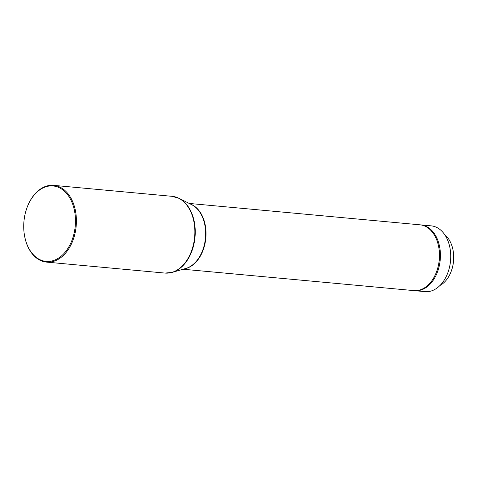 <?xml version="1.0" encoding="UTF-8"?>
<svg xmlns="http://www.w3.org/2000/svg" width="477" height="477" viewBox="0 0 477 477"><rect width="100%" height="100%" fill="white"/><g stroke="black" fill="none" stroke-linecap="round" stroke-linejoin="round"><path stroke-width="0.72" d="M72.892 237.641A37.88 25.752 -84.7 0 0 61.67 189.065A37.88 25.752 -84.7 0 0 27.135 207.346A37.88 25.752 -84.7 0 0 26.307 209.725A37.88 25.752 -84.7 0 0 24.518 235.62A37.88 25.752 -84.7 0 0 46.99 261.462A37.88 25.752 -84.7 0 0 72.892 237.641M24.518 235.62L24.56 235.876A38.542 26.199 -84.7 0 0 46.525 262.106A38.542 26.199 -84.7 0 0 73.78 237.934A38.542 26.199 -84.7 0 0 53.633 185.356A38.542 26.199 -84.7 0 0 27.225 207.101L27.135 207.346M183.114 269.231L413.845 290.6A33.032 22.461 -84.7 0 0 436.485 271.962A33.032 22.461 -84.7 0 0 437.212 269.881A33.032 22.461 -84.7 0 0 438.768 247.301A33.032 22.461 -84.7 0 0 419.945 224.816L189.208 203.44M436.485 271.962L436.574 271.723A32.376 22.008 -84.7 0 0 437.284 269.684A32.376 22.008 -84.7 0 0 438.816 247.551L438.768 247.301M414.334 290.642A33.032 22.461 -84.7 0 0 414.811 290.69A33.032 22.461 -84.7 0 0 438.172 269.97A33.032 22.461 -84.7 0 0 420.905 224.905A33.032 22.461 -84.7 0 0 420.422 224.87M414.811 290.69L425.102 291.644A33.032 22.461 -84.7 0 0 447.742 273.005A33.032 22.461 -84.7 0 0 448.469 270.924A33.032 22.461 -84.7 0 0 450.026 248.344A33.032 22.461 -84.7 0 0 431.202 225.859L420.905 224.905M447.742 273.005L447.831 272.761A32.376 22.008 -84.7 0 0 448.541 270.727A32.376 22.008 -84.7 0 0 450.073 248.595L450.026 248.344M440.027 285.455A27.97 19.014 -84.7 0 0 451.17 271.413A27.97 19.014 -84.7 0 0 451.785 269.654A27.97 19.014 -84.7 0 0 453.102 250.532A27.97 19.014 -84.7 0 0 444.725 234.684M451.17 271.413L451.26 271.174A27.308 18.567 -84.7 0 0 451.862 269.457A27.308 18.567 -84.7 0 0 453.15 250.789L453.102 250.532M168.53 273.053A38.458 26.146 -84.7 0 0 172.251 272.367L164.988 273.077A38.542 26.199 -84.7 0 0 192.243 248.905A38.542 26.199 -84.7 0 0 172.096 196.327L53.633 185.356M172.096 196.327L179.102 198.36L191.748 204.716A33.116 22.514 -84.7 0 1 203.387 248.249A33.116 22.514 -84.7 0 1 185.845 268.444L172.251 272.367A38.458 26.146 -84.7 0 0 192.625 248.916A38.458 26.146 -84.7 0 0 179.102 198.36A38.458 26.146 -84.7 0 0 175.572 197.001M184.671 268.778A33.032 22.461 -84.7 0 0 203.768 248.255A33.032 22.461 -84.7 0 0 190.657 204.168M164.988 273.077L46.525 262.106"/></g></svg>

